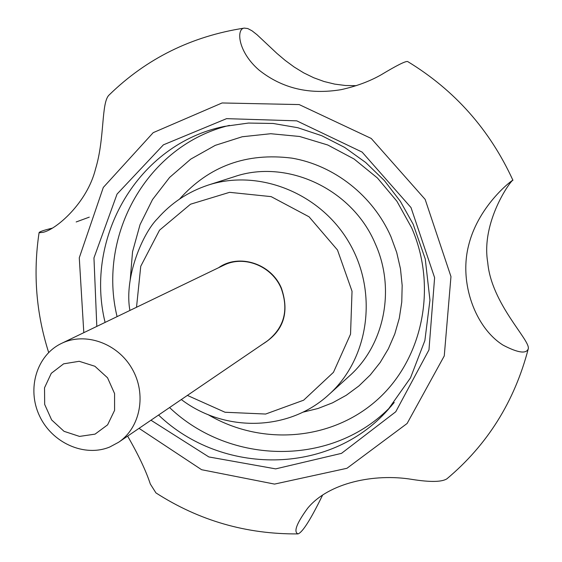 <?xml version="1.0" encoding="UTF-8"?>
<svg xmlns="http://www.w3.org/2000/svg" width="562" height="562" viewBox="0 0 562 562"><rect width="100%" height="100%" fill="white"/><g stroke="black" fill="none" stroke-linecap="round" stroke-linejoin="round"><path stroke-width="0.84" d="M218.646 267.688C238.941 253.202 271.298 263.557 281.422 288.208C289.704 312.697 283.48 331.32 262.742 344.084M528.308 348.665C530.226 339.968 491.399 303.747 487.746 262.616C480.686 221.576 511.378 179.531 512.923 180.262C514.399 178.294 479.07 203.992 468.813 244.618C458.585 282.876 475.501 328.025 503.194 345.209C518.073 352.95 526.446 354.102 528.308 348.665C514.574 401.437 487.437 444.823 446.881 478.831C441.809 482.063 430.267 482.266 412.269 479.442C374.503 473.12 328.454 482.716 307.562 508.35C296.553 523.482 293.371 531.996 298.029 533.9C246.5 534.343 199.145 520.679 155.948 492.909L150.335 484.044C145.958 470.738 138.385 454.763 127.623 436.119M51.992 228.221C43.323 230.35 39.01 231.867 39.066 232.773L43.063 232.317C56.397 229.479 87.236 202.742 95.519 169C104.954 138.336 101.012 102.27 109.19 94.929C146.499 58.532 191.537 36.256 244.301 28.1C236.173 28.655 237.628 51.606 259.012 70.06C282.033 88.382 309.381 94.915 341.05 89.667C356.111 86.358 369.424 81.441 380.987 74.901C396.884 65.325 405.778 60.879 407.675 61.553C454.7 90.159 489.783 129.731 512.923 180.269M89.281 217.143L76.172 221.962M298.029 533.9C302.497 532.397 310.631 519.576 322.447 495.424M356.273 85.677L345.518 85.508L334.678 84.11L324.042 81.504L313.708 77.739L303.677 72.849L294.172 67.019L285.173 60.394L276.911 53.397L257.031 34.732L252.05 30.826L247.8 28.557L244.301 28.1M118.575 442.28L267.407 340.902C284.337 327.428 288.931 309.894 281.176 288.292C271.889 265.945 243.901 254.881 223.732 265.243L61.504 343.417C85.15 331.777 117.472 343.115 132.014 368.623C146.83 393.969 140.479 427.633 118.575 442.28L109.759 447.008C84.349 457.496 51.908 442.856 39.459 415.761C26.667 388.827 36.635 355.233 61.504 343.417M95.062 434.131L79.523 436.414L64.04 431.328L51.627 419.912L44.672 404.401L44.531 387.787L51.275 373.316L63.625 363.839L79.193 361.296L94.887 366.262L107.532 377.783L114.571 393.555L114.578 410.372L107.595 424.851L95.062 434.131M136.517 307.274L140.753 266.262L159.524 230.188L190.511 204.217L229.57 192.33L271.151 196.63L309.065 216.806L337.488 250.013L352.03 291.235L350.54 334.158L333.463 372.318L303.642 400.193L265.65 414.039L225.025 412.248L187.392 395.409M105.094 322.412C84.251 237.705 137.788 144.062 224.273 126.422L248.46 123.057L273.16 123.471L297.811 127.715L321.829 135.744L344.632 147.413L365.672 162.481L384.401 180.599L400.369 201.344L413.175 224.224L425.265 258.998L429.951 300.157L424.872 340.572L410.499 377.854L387.892 409.86C329.36 475.93 221.491 475.452 158.561 415.044M394.229 402.469L387.892 409.86M96.812 326.403L93.959 257.916L117.051 194.087L163.394 144.841L226.563 118.652L296.75 120.844L362.111 152.084L411.012 207.575L434.609 277.67L428.968 349.894L395.76 411.77L341.492 453.365L275.668 468.877L208.846 456.941L150.967 420.221M83.808 332.669L79.277 257.796L103.303 187.448L153.208 132.653L222.081 102.965L299.167 104.574L371.236 138.463L425.16 199.405L450.963 276.581L444.261 355.936L407.106 423.488L346.951 468.287L274.544 484.093L201.61 469.713L139.039 428.342M208.109 185.123C258.871 168.474 320.776 193.138 349.423 243.121C378.381 292.935 368.777 358.872 328.974 394.503L349.346 376.041C384.289 345.216 395.838 289.374 375.339 243.894C352.395 188.902 286.845 158.54 234.284 176.714L208.109 185.123C188.108 191.775 171.227 202.959 157.465 218.681C143.162 232.696 123.816 276.771 129.906 310.456M302.806 412.213L317.966 408.504L332.521 402.842L346.234 395.297L358.886 385.968L370.253 374.994L380.144 362.532L388.377 348.77L394.798 333.933L399.294 318.254L401.767 301.998L402.167 285.426L400.474 268.819L396.709 252.471L390.927 236.658C372.964 195.745 334.25 165.305 291.875 158.133C246.556 152.421 209.162 166.015 179.685 198.927M207.968 414.566C260.48 445.694 329.957 441.212 376.055 400.889C422.195 360.741 438.072 288.074 411.644 227.793L396.898 201.238L377.439 177.999L354.067 159.004L327.758 144.996L299.588 136.475L270.701 133.721L242.222 136.756L215.246 145.361L190.75 159.123L169.612 177.43L152.527 199.552L140.05 224.624L132.548 251.72L130.215 279.876M169.562 407.548C230.132 465.441 333.083 467.31 391.37 405.926M229.422 125.382C147.118 145.151 97.24 235.232 117.086 316.631M48.669 352.507C36.165 313.343 32.961 273.427 39.066 232.773M181.329 399.54C224.723 432.578 289.135 431.49 328.974 394.503"/></g></svg>
